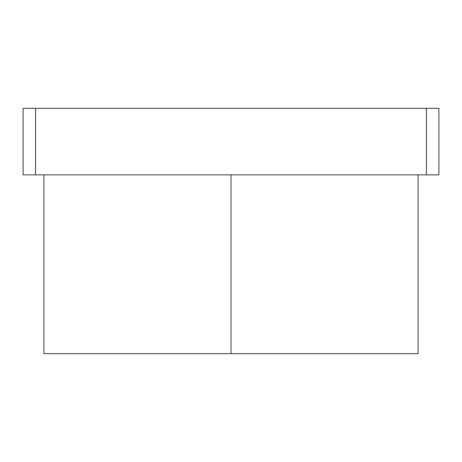 <?xml version="1.0" encoding="UTF-8"?>
<svg xmlns="http://www.w3.org/2000/svg" width="462" height="462" viewBox="0 0 462 462"><rect width="100%" height="100%" fill="white"/><g stroke="black" fill="none" stroke-linecap="round" stroke-linejoin="round"><path stroke-width="0.69" d="M43.89 174.867L43.89 353.661L231 353.661L231 174.867L231 353.661L418.11 353.661L418.11 174.867M359.898 353.661L231 353.661M23.1 174.867L35.574 174.867L35.574 108.339L23.1 108.339L23.1 174.867L23.1 108.339L35.574 108.339L35.574 174.867L426.426 174.867L426.426 108.339L35.574 108.339L426.426 108.339L426.426 174.867L438.9 174.867L438.9 108.339L426.426 108.339L438.9 108.339L438.9 174.867L23.1 174.867"/></g></svg>
